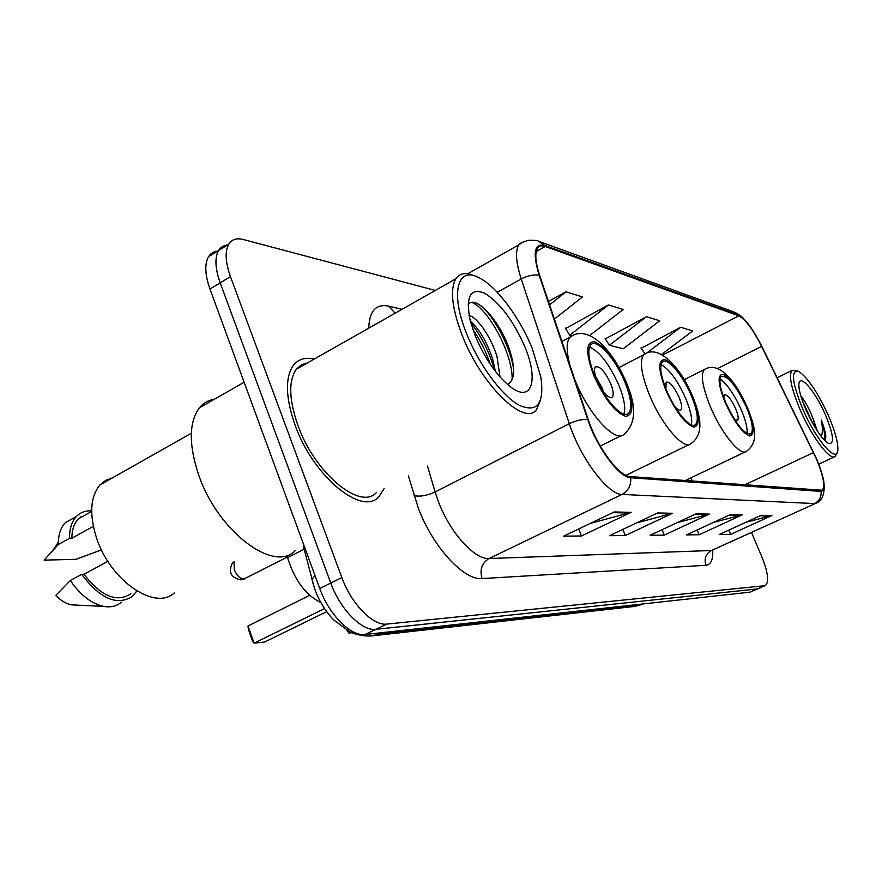 <?xml version="1.0" encoding="UTF-8"?>
<svg xmlns="http://www.w3.org/2000/svg" width="882" height="882" viewBox="0 0 882 882"><rect width="100%" height="100%" fill="white"/><g stroke="black" fill="none" stroke-linecap="round" stroke-linejoin="round"><path stroke-width="1.32" d="M320.85 602.593C305.635 595.118 294.544 580.147 287.587 557.678L286.992 555.351M218.218 251.161C213.984 251.326 210.754 253.178 208.527 256.717C204.481 263.95 204.955 274.732 209.96 289.053L319.758 588.526C329.019 614.71 351.08 636.771 365.005 634.522L749.876 592.175L757.792 588.823M435.322 290.432L243.2 239.485C236.619 237.809 231.79 239.397 228.725 244.259C224.8 251.436 225.384 262.219 230.467 276.606L341.819 577.556C351.223 603.872 373.196 626.187 386.889 624.081L764.507 585.736L757.175 588.956L375.908 629.318L757.175 588.956L749.876 592.175M341.819 577.556L330.75 583.057C340.077 609.308 362.105 631.49 375.908 629.318C362.105 631.49 340.077 609.308 330.75 583.057L220.18 282.846L330.75 583.057L319.758 588.526M208.527 256.717L218.593 250.499C214.602 257.709 215.142 268.492 220.18 282.846C215.142 268.492 214.602 257.709 218.593 250.499C220.809 246.949 224.039 245.119 228.306 245.009M314.157 359.117C305.271 357.023 298.348 359.084 293.364 365.302C284.952 377.661 285.525 397.584 295.073 425.08C313.242 476.622 362.237 516.51 378.962 496.643L384.199 488.408L378.962 496.643C362.237 516.51 313.242 476.622 295.073 425.08C285.525 397.584 284.952 377.661 293.364 365.302C298.348 359.084 305.271 357.023 314.157 359.117M304.058 364.839L302.085 364.442L304.058 364.839M816.126 458.342C823.369 475.641 825.398 486.269 822.189 490.227L630.255 476.589C619.263 476.699 597.202 447.141 588.327 419.799L539.729 275.603C535.341 262.097 534.646 252.947 537.645 248.151C539.321 245.846 541.846 245.295 545.23 246.486L738.829 315.833C745.411 319.273 753.008 329.449 761.596 346.361L816.126 458.342M816.368 458.375L761.805 346.306C752.996 328.986 745.224 318.545 738.466 315.017L544.789 245.417C534.36 243.024 532.474 252.969 539.134 275.25L587.743 419.523C596.838 447.571 619.473 477.89 630.729 477.746L821.076 491.428C826.324 489.731 824.758 478.706 816.368 458.375M614.225 511.968L563.62 536.168L581.492 535.98L631.137 512.343L614.225 511.968M590.367 523.379L631.137 512.343M578.658 528.98L581.492 535.98M657.63 512.949L609.473 535.694L625.294 535.528L672.58 513.28L657.63 512.949M636.451 522.949L672.58 513.28M622.791 529.398L625.294 535.528M761.155 515.275L719.172 534.547L730.594 534.426L771.904 515.518L761.155 515.275M745.775 522.342L771.904 515.518M728.775 530.137L730.594 534.426M730.373 514.581L686.516 534.889L699.161 534.757L742.302 514.856L730.373 514.581M713.362 522.453L742.302 514.856M697.155 529.961L699.161 534.757M696.074 513.809L650.166 535.264L664.267 535.12L709.382 514.107L696.074 513.809M677.156 522.651L709.382 514.107M662.029 529.718L664.267 535.12M764.507 585.736L765.521 585.428C769.225 581.745 767.968 572.131 761.75 556.597L751.53 532.596M646.462 316.682L609.407 345.237L623.232 348.743L659.703 320.772L646.462 316.682L605.339 338.875M661.577 354.476L692.646 330.937L680.683 327.244L641.225 348.236M554.392 319.108L582.473 296.925L565.968 291.832L548.428 301.412M589.716 335.524L623.188 309.494L608.448 304.952L565.516 328.501M608.448 304.952L569.761 335.193L571.812 335.711M569.761 335.193L565.263 328.093M609.407 345.237L605.085 338.49M644.907 353.925L640.982 347.861M680.683 327.244L646.385 353.34M565.968 291.832L549.585 304.852M802.907 409.391C816.456 440.934 837.591 464.693 837.856 449.577C838.087 441.959 834.857 430.46 828.176 415.069C817.371 391.795 807.515 377.231 798.596 371.377C790.57 369.823 792.003 382.49 802.907 409.391M797.328 370.914L792.014 370.418C788.453 375.203 791.22 388.455 800.327 410.196C812.002 437.24 830.271 461.187 835.221 456.501L836.875 452.995M817.36 431.044L812.961 418.288L815.96 428.873M825.254 414.408C815.211 391.079 799.015 372.425 798.872 384.574C798.783 390.219 801.198 398.73 806.093 410.108C814.262 427.737 821.704 438.839 828.407 443.414C834.769 444.671 833.722 435.002 825.254 414.408M812.961 418.288C809.081 408.454 805.023 400.957 800.779 395.775M824.78 440.548L825.85 436.711C825.53 432.489 823.975 426.899 821.208 419.931C822.752 427.373 822.763 432.886 821.23 436.458M821.208 419.931C824.251 429.291 825.276 435.995 824.284 440.03M802.234 400.34L812.939 423.779M746.37 407.087C736.106 385.577 727.738 375.335 721.278 376.36C718.554 379.922 720.076 388.742 725.842 402.842C736.15 424.451 744.518 434.793 750.924 433.889C753.779 430.284 752.258 421.353 746.37 407.087M747.01 433.613C747.627 428.288 745.687 420.295 741.189 409.623C734.067 393.967 727.022 383.802 720.043 379.117M734.419 419.248L737.572 420.372C738.84 418.763 738.179 414.816 735.588 408.498C731.035 398.94 727.308 394.386 724.409 394.849L723.813 397.793M466.666 333.859C479.025 364.994 502.233 396.172 519.355 405.334C537.292 412.974 544.481 403.636 540.898 377.309L532.309 348.611C520.215 318.468 497.547 287.598 480.106 278.315C457.791 264.986 449.644 292.262 466.666 333.859M473.821 275.702C465.652 272.108 459.643 273.144 455.796 278.833C449.864 289.605 451.97 308.369 462.091 335.094C481.252 385.114 524.669 426.899 536.576 409.568L540.611 399.877M307.553 362.866L301.313 364.85L296.341 369.216C288.392 380.803 288.921 399.524 297.907 425.356C314.94 473.656 360.903 511.086 376.581 492.343M214.48 399.193C208.428 400.108 203.411 402.986 199.431 407.804C188.902 422.158 188.616 444.418 198.56 474.571C217.656 531.46 274.159 573.476 295.238 550.588M112.51 477.835L105.686 480.337L99.986 484.913C90.339 496.654 89.148 514.195 96.414 537.557C110.173 581.04 155.982 611.645 174.724 592.45M469.103 315.547C476.776 316.737 490.976 336.538 496.974 356.449L500.028 376.978M470.338 321.147C479.246 328.953 486.666 341.499 492.597 358.809L495.364 371.344M524.911 346.946C513.489 320.883 500.116 303 484.802 293.287C470.448 287.411 465.553 296.396 470.117 320.276L475.166 335.766C485.464 359.834 497.779 377.253 512.1 388.025C532.309 402.401 538.428 378.962 524.911 346.946M507.591 384.53C514.779 380.307 515.562 369.161 509.961 351.08C500.248 320.254 474.097 293.122 468.099 305.117M87.02 514.019L78.3 518.892C74.066 523.401 71.927 529.862 71.861 538.252L93.338 526.367M74.705 517.436L65.268 522.717C60.946 527.304 58.631 533.786 58.322 542.165L58.311 544.503L44.1 560.125L75.962 559.331L101.474 549.872M81.574 517.061L80.449 516.984M58.311 544.503L69.568 538.274L71.861 538.252M91.662 510.843C85.499 510.502 80.405 512.387 76.381 516.499C71.696 521.538 69.424 528.803 69.568 538.274M107.88 561.36L83.977 574.259C101.154 596.386 116.788 602.891 130.889 593.773M83.977 574.259L81.695 574.347L70.351 580.466L55.82 595.427C60.891 600.664 66.139 603.806 71.541 604.854L75.819 605.063M70.351 580.466C80.339 595.107 91.496 603.762 103.844 606.43C110.856 607.621 116.678 606.221 121.308 602.23M81.695 574.347C100.118 598.812 117.052 606.154 132.476 596.375L136.776 590.962M471.804 302.46C486.996 307.344 513.004 352.965 512.144 379.822M472.851 329.515C480.238 340.088 486.037 351.653 490.227 364.211M481.241 305.988C494.207 316.693 510.656 347.453 513.644 369.338M470.801 322.9C481.638 336.45 489.532 352.205 494.46 370.153M691.312 395.698C682.811 375.159 667.079 356.659 662.36 362.083C659.262 366.239 660.695 375.743 666.66 390.605C675.226 411.42 690.915 429.666 695.567 424.639C698.864 420.438 697.442 410.792 691.312 395.698M691.334 424.848C692.502 419.126 690.628 410.339 685.733 398.488C677.585 380.517 669.372 369.216 661.081 364.575M348.07 630.895L348.864 633.056L350.672 632.185M346.913 630.266L348.864 633.056L351.896 632.736M674.785 406.492C677.563 409.733 679.592 410.891 680.871 409.954C682.326 408.079 681.72 403.813 679.019 397.143C673.892 386.393 669.603 381.421 666.131 382.204L665.921 388.808M624.82 381.95C615.382 358.577 596.408 337.641 590.719 344.939C587.236 349.878 588.548 360.143 594.666 375.71C604.17 399.425 623.056 419.964 628.668 413.294C632.449 408.322 631.17 397.87 624.82 381.95M623.927 414.143C625.823 407.947 624.103 398.245 618.778 385.048C609.352 364.189 599.606 351.521 589.518 347.034M324.532 608.613L254.115 643.165L252.737 641.545L248.382 629.285L248.007 625.977L254.115 643.165L264.633 642.041L326.671 611.667M248.007 625.977L309.648 595.35M610.598 383.405C604.71 371.124 599.65 365.633 595.416 366.945C593.807 369.161 594.369 373.736 597.103 380.693C602.99 392.986 608.04 398.51 612.262 397.264C613.927 395.048 613.376 390.428 610.598 383.405M603.63 392.137L602.086 387.782L595.571 376.427M304.136 549.21L287.587 557.678M373.461 633.596L379.095 633.849L640.266 604.876L642.967 603.938M642.14 604.027L634.158 606.463M314.995 575.538L311.985 579.287L313.253 584.336M365.005 634.522L386.889 624.081M209.96 289.053L230.467 276.606M303.408 546.41L314.444 588.129C318.722 600.41 325.127 611.006 333.672 619.914L349.537 631.644C357.056 635.128 364.685 636.528 372.447 635.856L381.509 632.703M641.556 604.578L635.062 606.364L370.848 636.01M712.744 550.28C713.13 559.728 710.87 564.734 705.975 565.285L482.079 578.57C479.521 569.706 481.859 563.014 489.102 558.527L711.421 550.511L815.497 503.468M482.079 578.57C464.097 580.786 432.709 546.829 418.3 508.065L408.388 475.894M587.743 419.523C582.197 419.082 576.045 420.471 569.298 423.691L435.113 491.958L438.497 501.869C450.041 532.651 474.781 559.883 489.102 558.527L622.053 494.427C608.205 495 580.268 458.056 569.298 423.691L521.218 278.955C515.871 262.219 515.099 250.841 518.892 244.799L523.213 241.944M540.214 241.889L733.504 311.798L738.466 315.017M544.789 245.417L538.56 241.293C538.108 240.565 534.834 240.224 528.737 240.268C522.872 241.877 519.597 243.388 518.892 244.799L467.692 273.795M539.134 275.25C533.632 274.39 527.657 275.625 521.218 278.955L497.216 292.306M630.729 477.746C631.236 485.343 628.348 490.899 622.053 494.427L814.45 503.578C819.279 501.02 821.484 496.963 821.076 491.428M824.218 485.53C824.339 495.155 821.693 501.02 816.269 503.115L711.421 550.511C705.754 553.83 703.946 558.758 705.975 565.285M368.742 328.181C369.371 310.982 375.964 303.628 388.521 306.131L402.027 309.306M427.461 466.027L435.113 491.958C426.998 495.673 419.997 496.897 414.099 495.618M395.147 313.209L388.521 306.131M545.23 246.486L536.245 251.535M813.469 452.62L744.463 484.979M761.596 346.361L717.54 368.544M692.414 481.153L690.838 477.89M738.829 315.833L662.603 355.049M694.762 514.427L707.739 514.702M729.116 515.165L740.726 515.419M759.964 515.827L770.394 516.058M656.252 513.6L670.849 513.908M612.781 512.663L629.329 513.015M725.247 402.721C734.166 421.861 742.28 432.941 749.623 435.962C755.091 434.936 754.198 425.356 746.922 407.208C738.421 388.874 730.461 377.904 723.042 374.299C717.154 374.508 717.893 383.979 725.247 402.721M747.539 407.837C754.231 424.97 759.953 441.32 746.503 451.297C740.814 456.887 721.641 433.701 710.572 407.186C702.447 387.176 700.374 374.618 704.321 369.514L705.743 368.753M665.943 390.45C675.656 411.464 684.873 423.669 693.583 427.086C700.264 426.072 699.724 415.654 691.973 395.842C682.767 375.809 673.771 363.737 664.973 359.613C657.796 359.658 658.115 369.933 665.943 390.45M692.778 396.724C700.165 415.135 704.828 433.525 691.003 443.668C684.212 450.79 661.732 425.025 649.593 395.312C641.203 374.244 639.263 360.727 643.739 354.751L645.833 353.583M593.784 375.534C604.446 398.796 615.052 412.39 625.614 416.315C633.915 415.334 633.915 403.934 625.625 382.115C615.581 360.043 605.261 346.615 594.655 341.841C585.747 341.632 585.45 352.866 593.784 375.534M626.705 383.372C636.738 407.01 635.856 423.966 624.048 434.242C615.845 443.657 588.801 414.683 575.329 380.848L574.557 378.951M569.937 365.247C566.244 351.113 566.266 341.731 570.004 337.122L573.179 335.226M287.422 557.027L243.818 579.066C239.926 578.647 236.74 575.516 234.27 569.651L234.039 561.68M822.189 490.227L821.572 490.513M743.625 318.711C742.622 317.156 739.778 315.05 735.092 312.404M765.113 585.604L758.211 588.647M228.725 244.259L218.593 250.499M818.761 464.153L834.449 456.854M777.152 377.75L792.014 370.418M685.116 480.624L745.301 451.882M684.2 379.668L704.321 369.514C719.095 360.44 736.018 381.674 747.33 407.363M750.053 434.297L750.924 433.889M78.3 518.892L91.662 511.428M53.67 549.376L58.322 542.165M65.268 522.717L76.381 516.499M99.986 484.913L191.317 433.271M199.431 407.804L244.127 382.237M296.341 369.216L455.796 278.833M71.541 604.854L103.844 606.43M625.966 475.321L689.173 444.55M619.032 367.54L643.739 354.751C657.906 343.671 680.044 366.019 692.491 396.029M694.255 425.278L695.567 424.639M680.254 410.262L680.871 409.954M600.289 446.072L621.137 435.686M561.911 341.433L570.004 337.122C588.14 323.529 612.803 350.187 626.286 382.347M626.584 414.353L628.668 413.294M611.27 397.771L612.262 397.264M232.771 562.341C227.876 571.867 230.61 577.71 240.973 579.871L244.755 578.89"/></g></svg>
